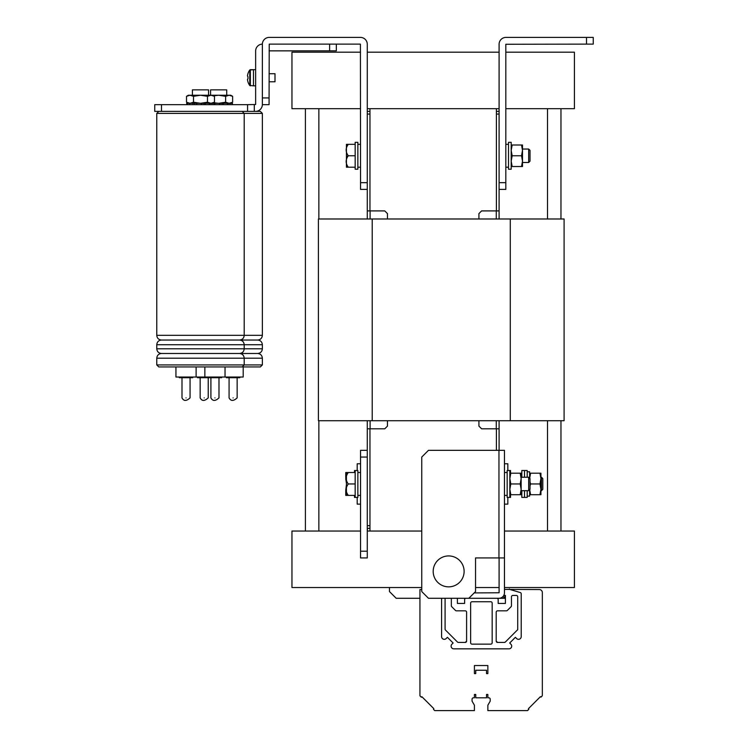 <?xml version="1.0" encoding="UTF-8"?>
<svg xmlns="http://www.w3.org/2000/svg" width="748" height="748" viewBox="0 0 748 748"><rect width="100%" height="100%" fill="white"/><g stroke="black" fill="none" stroke-linecap="round" stroke-linejoin="round"><path stroke-width="1.12" d="M499.094 108.684L496.401 108.684L496.401 210.908L496.401 114.07L499.094 114.07M496.401 428.81L496.401 450.333L496.401 428.81M496.401 108.684L369.961 108.684L369.961 210.908L369.961 114.07L367.277 114.07M387.455 420.741L387.455 426.117L384.762 428.81L367.277 428.81L367.277 525.657L369.961 525.657L369.961 428.81L369.961 531.033L421.75 531.033M360.545 551.211L367.277 551.211L367.277 557.933L360.545 557.933L360.545 450.333L367.277 450.333M367.277 551.211L367.277 457.056L360.545 457.056M419.937 598.288L396.197 598.288L389.465 591.565L389.465 587.526M254.292 104.655L254.292 111.377L247.569 111.377L247.569 104.655L255.638 104.514L255.638 50.986A6.863 6.863 0 0 1 262.361 44.123M336.338 44.123L336.338 50.855L269.084 50.855M329.616 50.855L329.616 44.123M254.292 111.377L255.498 111.377A6.863 6.863 0 0 0 262.361 104.514M247.569 111.377L154.752 111.377L154.752 104.655L161.484 104.655L161.484 111.377M247.569 104.655L161.484 104.655M464.115 571.388A15.465 15.465 0 0 0 448.65 555.923A15.465 15.465 0 0 0 433.186 571.388A15.465 15.465 0 0 0 448.65 586.853A15.465 15.465 0 0 0 464.115 571.388M498.953 598.288L428.473 598.288L421.75 591.565L421.75 457.056L428.473 450.333L504.47 450.333L504.47 592.771A5.517 5.517 0 0 1 498.953 598.288L504.872 598.288L504.872 595.436M499.094 557.933L499.094 592.771L474.204 592.912M504.47 557.933L475.55 557.933L475.55 591.565L468.828 598.288M367.277 182.662L367.277 189.394L360.545 189.394L360.545 182.662L367.277 182.662L367.277 44.263A6.863 6.863 0 0 0 360.414 37.4L269.224 37.4A6.863 6.863 0 0 0 262.361 44.263L262.361 97.932L269.084 97.932L269.084 104.655L262.361 104.655L262.361 97.932M360.545 182.662L360.414 44.123L269.224 44.123L269.084 97.932M586.516 37.4L593.248 37.4L593.248 44.123L586.516 44.123L586.516 37.4L505.947 37.4A6.863 6.863 0 0 0 499.094 44.263L499.094 182.662L505.816 182.662L505.816 189.394L499.094 189.394L499.094 182.662M586.516 44.123L505.816 44.263L505.816 182.662M367.277 428.81L367.277 420.741M367.277 218.986L367.277 189.394M369.961 528.34L367.277 528.34M367.277 111.377L369.961 111.377M367.277 210.908L384.762 210.908L387.455 213.601L387.455 218.986M499.094 189.394L499.094 218.986M499.094 420.741L499.094 450.333M496.401 111.377L499.094 111.377M499.094 428.81L481.6 428.81L478.916 426.117L478.916 420.741M478.916 218.986L478.916 213.601L481.6 210.908L499.094 210.908M210.571 95.239L210.571 89.853L226.719 89.853L226.719 95.239M204.185 397.871C198.977 397.871 198.977 397.871 204.185 397.871C209.393 397.871 209.393 397.871 204.185 397.871M233.105 397.871C227.897 397.871 227.897 397.871 233.105 397.871C238.313 397.871 238.313 397.871 233.105 397.871M243.194 366.941L243.194 377.029L175.939 377.029L175.939 366.941M255.498 111.377L260.341 111.377L255.498 111.377M221.67 377.029L221.67 377.703L197.463 377.703L197.463 377.029M239.828 377.029L239.828 377.703L226.382 377.703L226.382 377.029M262.361 364.921L260.341 366.941L158.791 366.941L156.771 364.921L262.361 364.921L262.361 358.199L156.771 358.199C157.052 355.337 158.623 353.767 161.484 353.486L257.649 353.486C260.51 353.767 262.081 355.337 262.361 358.199M262.361 344.744L156.771 344.744L156.771 348.783C157.052 351.635 158.623 353.206 161.484 353.486C158.623 353.206 157.052 351.635 156.771 348.783L262.361 348.783L262.361 344.744C262.081 341.883 260.51 340.312 257.649 340.041L161.484 340.041C158.623 339.76 157.052 338.19 156.771 335.328L156.771 113.397L158.791 111.377L156.771 113.397L244.203 113.397L242.184 111.377M233.105 377.703L233.105 377.029M204.185 377.703L204.185 377.029M192.414 95.239L192.414 89.853L208.561 89.853L208.561 95.239L229.131 95.239L225.634 96.314L225.634 102.224L229.131 103.308L227.327 103.308L227.327 104.655M186.028 397.871C180.82 397.871 180.82 397.871 186.028 397.871C191.236 397.871 191.236 397.871 186.028 397.871M214.947 397.871C209.739 397.871 209.739 397.871 214.947 397.871C220.155 397.871 220.155 397.871 214.947 397.871M192.75 377.029L192.75 377.703L179.305 377.703L179.305 377.029M214.947 377.703L214.947 377.029M200.155 377.703L200.155 397.871C201.904 401.255 204.597 401.255 208.225 397.871L208.225 377.029M186.028 377.703L186.028 377.029M421.75 587.526L291.954 587.526L291.954 531.033L360.545 531.033M367.277 531.033L369.961 531.033M504.47 531.033L574.417 531.033L574.417 587.526L504.47 587.526M475.55 587.526L499.094 587.526M505.816 52.192L574.417 52.192L574.417 108.684L505.816 108.684M369.961 108.684L367.277 108.684M360.545 108.684L291.954 108.684L291.954 52.192L360.545 52.192M499.094 52.192L367.277 52.192M507.836 497.411L507.836 504.133L504.47 504.133M504.47 463.779L507.836 463.779L507.836 470.511M360.545 504.133L357.189 504.133L357.189 497.411M357.189 470.511L357.189 463.779L360.545 463.779M511.482 494.718L510.519 494.718L510.519 497.411L509.846 497.411L509.846 470.511L510.519 470.511L510.519 473.194L511.482 473.194M355.169 497.411L355.169 470.511L357.862 470.511L357.862 497.411L354.496 497.411L354.496 495.391L346.427 495.391A1.879 1.879 0 0 1 346.427 495.279L346.427 472.643A1.879 1.879 0 0 1 346.427 472.521L348.306 472.521L346.427 472.521A1.879 1.879 0 0 0 346.427 472.643M354.496 483.956L348.306 483.956C345.445 480.141 345.445 476.326 348.306 472.521L355.169 472.521L348.306 472.521L354.496 472.521L354.496 470.511L355.169 470.511M521.824 490.688L521.824 497.411L527.2 497.411L527.2 490.688M524.507 490.688L524.507 497.411L524.507 490.688M527.2 477.233L527.2 470.511L524.507 470.511L524.507 477.233L524.507 470.511L521.824 470.511L521.824 477.233M529.621 489.744L529.621 496.13L527.2 496.13M527.2 471.782L529.621 471.782L529.621 478.178M521.824 494.718L520.187 494.718L521.15 489.342L520.187 483.956L510.809 483.956L509.846 489.342L510.809 494.718L521.15 494.718L521.15 473.194L520.187 473.194L521.824 473.194M521.15 493.792L521.758 490.688M521.15 474.129L521.758 477.233M539.962 483.956L540.926 478.58L540.926 473.194L539.962 473.194L540.926 478.58L540.926 489.342L539.962 483.956L530.584 483.956L530.023 485.929M540.926 494.718L540.926 489.342L539.962 494.718L540.926 494.718M529.621 494.718L539.962 494.718M530.584 494.718L529.621 489.342M529.621 478.58L530.584 473.194L539.962 473.194M530.023 481.993L530.584 483.956M530.584 473.194L529.621 473.194M541.459 477.233L542.805 478.58L542.805 489.342L541.459 490.688L541.459 477.233L540.926 477.233M541.459 490.688L540.926 490.688M347.502 472.521L346.231 472.521M346.427 483.283L345.754 478.832L346.427 473.194M346.427 494.718L345.754 490.258L346.427 484.629M345.754 490.37L345.754 495.391L347.502 495.391L345.754 495.391L345.754 490.258M345.754 477.542L345.754 472.521L345.754 477.542M346.427 144.448A1.879 1.879 0 0 1 346.427 144.336A1.879 1.879 0 0 0 346.427 144.448L346.427 167.084L346.427 144.448A1.879 1.879 0 0 1 346.427 144.336L348.306 144.336L346.427 144.336L348.306 144.336L347.455 144.701M355.169 167.197L346.427 167.197A1.879 1.879 0 0 1 346.427 167.084A1.879 1.879 0 0 0 346.427 167.197A1.879 1.879 0 0 1 346.427 167.084M355.169 144.336L348.306 144.336C345.445 148.132 345.445 151.947 348.306 155.762L347.455 156.126M355.169 155.762L348.306 155.762L355.169 155.762L355.169 142.316L357.862 142.316L357.862 169.216L355.169 169.216L355.169 155.762L348.306 155.762C345.445 159.567 345.445 163.382 348.306 167.197L346.427 167.197M530.023 489.342L528.677 490.688L530.023 489.342L530.023 478.58L528.677 477.233L521.15 477.233M348.306 483.956L355.169 483.956L348.306 483.956C345.445 487.761 345.445 491.567 348.306 495.391L355.169 495.391L348.306 495.391M255.638 85.824L253.479 85.824L253.479 69.686L249.767 69.985A13.455 13.455 0 0 0 247.962 73.575L247.962 73.575M255.638 69.686L253.479 69.686L253.479 85.824L249.767 85.515L249.767 69.985L250.356 69.686L249.767 69.985M269.084 81.784L275.002 81.784L275.002 73.715L269.084 73.715M247.99 76.801A13.305 11.912 90 0 0 247.99 78.708A13.305 11.912 90 0 1 247.99 76.801L247.448 75.95A13.417 13.417 0 0 1 247.99 73.594M247.99 81.915L247.99 81.915A13.417 13.417 0 0 1 247.448 79.55L247.99 78.708M253.479 69.686L250.356 69.686L250.356 85.824L249.767 85.515A13.455 13.455 0 0 1 247.962 81.925M232.422 104.655L232.422 103.308L231.964 104.655M230.113 104.655L230.113 103.308L231.964 103.308M223.418 104.655L223.418 103.308L227.327 103.308M219.37 104.655L219.37 103.308L223.418 103.308L222.1 103.308L222.1 104.655M214.91 104.655L214.91 103.308L219.987 103.308L219.987 104.655M214.265 104.655L214.265 103.308L214.91 103.308L214.723 104.655M230.113 103.308L228.159 103.308L228.159 104.655M232.628 96.314L230.749 95.239L229.131 95.239L232.628 96.314L232.628 102.224L229.131 103.308M213.601 95.819L218.65 95.239L225.634 96.314M213.601 102.728L218.65 103.308L225.634 102.224M213.806 104.655L213.806 103.308L210.001 103.308L210.001 104.655M211.955 104.655L211.955 103.308M209.169 104.655L209.169 103.308L210.973 103.308L207.477 102.224L207.477 96.314L210.973 95.239L188.384 95.239L186.514 96.314L190.001 95.239L193.498 96.314L200.492 95.239L207.477 96.314M205.261 104.655L205.261 103.308L209.169 103.308M201.212 104.655L201.212 103.308L205.261 103.308L203.942 103.308L203.942 104.655M196.752 104.655L196.752 103.308L201.829 103.308L201.829 104.655M192.984 104.655L192.984 103.308L196.752 103.308L196.565 104.655M189.665 104.655L189.665 103.308L194.602 103.308L194.602 104.655M186.71 104.655L186.71 103.308L187.617 103.308L187.617 104.655M189.618 104.655L189.618 103.308L187.617 103.308M193.498 96.314L193.498 102.224L190.001 103.308L186.514 102.224L189.665 103.308M214.47 96.314L212.591 95.239L210.973 95.239L214.47 96.314L214.47 102.224L210.973 103.308M193.498 102.224L200.492 103.308L207.477 102.224M186.514 102.224L186.514 96.314M560.963 531.033L560.963 420.741M560.963 218.986L560.963 108.684M547.508 531.033L547.508 420.741M547.508 218.986L547.508 108.684M318.854 531.033L318.854 420.741M318.854 218.986L318.854 108.684M305.399 531.033L305.399 108.684M528.097 710.048L528.752 709.385L527.536 710.6L487.855 710.6L527.536 710.6L528.752 709.385L528.471 708.627L540.355 696.734L541.122 697.024L541.935 696.201A1.346 1.346 0 0 0 542.337 695.247L542.337 592.238A3.039 3.039 0 0 0 539.317 589.546L509.837 589.443A1.346 1.346 0 0 0 509.453 589.387L504.47 589.387L509.706 589.405L509.435 588.938M434.728 710.6L474.41 710.6L434.728 710.6L433.513 709.385L434.728 710.6L474.41 710.6L434.728 710.6L474.41 710.6L434.728 710.6L474.41 710.6L474.41 705.224L472.053 701.147L472.053 699.165A1.346 1.346 0 0 1 473.4 697.819L474.41 697.819L474.41 694.462L474.41 697.819L473.4 697.819L474.41 697.819L474.41 694.462L474.41 697.819L473.4 697.819L474.41 697.819L474.41 694.462L474.41 697.819L473.4 697.819A1.346 1.346 0 0 0 472.053 699.165A1.346 1.346 0 0 1 473.4 697.819A1.346 1.346 0 0 0 472.053 699.165A1.346 1.346 0 0 1 473.4 697.819A1.346 1.346 0 0 0 472.053 699.165L472.053 701.147L472.053 699.165L472.053 701.147L472.053 699.165L472.053 701.147L474.41 705.224L474.41 710.6L474.41 705.224L472.053 701.147L474.41 705.224L474.41 710.6L474.41 705.224L472.053 701.147L474.41 705.224L474.41 710.6M421.75 589.546L419.937 589.546L419.937 695.808L421.386 697.258L421.909 696.734L433.803 708.627L433.503 709.375M474.41 665.542L487.855 665.542L474.41 665.542L474.41 673.611L474.41 665.542L487.855 665.542L474.41 665.542L474.41 673.611L474.41 665.542L487.855 665.542L474.41 665.542L474.41 673.611L475.756 673.611L475.756 670.245L486.518 670.245L486.518 673.611L487.855 673.611L487.855 665.542L474.41 665.542L474.41 673.611L475.756 673.611M486.518 694.462L486.518 697.819L486.518 694.462L486.518 697.819L486.518 694.462L486.518 697.819L486.518 694.462L487.855 694.462L486.518 694.462L487.855 694.462L486.518 694.462L487.855 694.462L486.518 694.462L487.855 694.462L487.855 697.819L488.865 697.819A1.346 1.346 0 0 1 490.211 699.165L490.211 701.147L487.855 705.224L487.855 710.6L527.536 710.6L487.855 710.6L527.536 710.6L487.855 710.6L527.536 710.6L528.752 709.385L528.471 708.627L529.182 707.907L528.471 708.627M474.41 694.462L475.756 694.462L474.41 694.462L475.756 694.462L474.41 694.462L475.756 694.462L474.41 694.462L475.756 694.462L475.756 697.819L486.518 697.819M486.518 670.245L486.518 673.611L486.518 670.245L486.518 673.611L486.518 670.245L486.518 673.611L487.855 673.611M433.803 708.627L425.537 700.362M536.755 700.343L537.962 699.137M503.993 597.222L502.852 596.68L503.9 597.166L502.852 596.68L503.9 597.166L502.852 596.68L503.9 597.166L504.133 598.288M451.343 598.288L451.343 605.758A1.346 1.346 0 0 0 451.736 606.712L455.457 610.433A1.346 1.346 0 0 0 456.402 610.826L465.265 610.826A1.346 1.346 0 0 1 466.602 612.173L466.602 641.092A1.346 1.346 0 0 1 465.265 642.429L458.421 642.429A1.346 1.346 0 0 1 457.467 642.036L445.481 630.05A1.346 1.346 0 0 1 445.088 629.096L445.088 598.288M441.591 598.288L441.591 636.632A2.693 2.693 0 0 0 446.182 638.54L447.407 637.305L453.12 643.009L451.886 644.243A2.693 2.693 0 0 0 453.793 648.834L509.014 648.834A2.693 2.693 0 0 0 510.921 644.243L509.687 643.009L515.391 637.305L516.625 638.54A2.693 2.693 0 0 0 521.216 636.632L521.216 593.828A1.346 1.346 0 0 0 520.253 592.547L509.837 589.443M497.542 610.826L506.405 610.826A1.346 1.346 0 0 0 507.35 610.433L511.071 606.712A1.346 1.346 0 0 0 511.464 605.758L511.464 596.782A1.346 1.346 0 0 1 512.81 595.436L516.372 595.436A1.346 1.346 0 0 1 517.719 596.782L517.719 629.657L505.339 642.036A1.346 1.346 0 0 1 504.386 642.429L497.542 642.429A1.346 1.346 0 0 1 496.195 641.092L496.195 612.173A1.346 1.346 0 0 1 497.542 610.826M470.642 642.784L470.642 603.103A1.346 1.346 0 0 1 471.988 601.757L490.819 601.757A1.346 1.346 0 0 1 492.165 603.103L492.165 642.784A1.346 1.346 0 0 1 490.819 644.131L471.988 644.131A1.346 1.346 0 0 1 470.642 642.784M503.787 595.436L505.414 595.436L505.414 603.43L498.177 603.43L498.177 599.634A1.346 1.346 0 0 0 496.831 598.288M465.976 598.288A1.346 1.346 0 0 0 464.63 599.634L464.63 603.43L457.393 603.43L457.393 598.288M505.339 642.036L504.386 642.429M540.664 697.043L541.935 696.201A1.346 1.346 0 0 0 542.337 695.247L542.337 592.238A3.039 3.039 0 0 0 541.262 590.256A3.039 3.039 0 0 1 542.337 592.238A3.039 3.039 0 0 0 541.262 590.256A3.039 3.039 0 0 1 542.337 592.238A3.039 3.039 0 0 0 541.262 590.256M421.386 697.258L421.909 696.734L421.386 697.258M487.855 697.819L488.865 697.819A1.346 1.346 0 0 1 489.734 698.136A1.346 1.346 0 0 0 488.865 697.819A1.346 1.346 0 0 1 489.734 698.136A1.346 1.346 0 0 0 488.865 697.819A1.346 1.346 0 0 1 489.734 698.136M538.485 698.613L540.355 696.734M528.855 709.151L527.536 710.6L528.855 709.151M541.122 697.024L541.935 696.201A1.346 1.346 0 0 0 542.337 695.247L542.337 592.238L542.337 695.247A1.346 1.346 0 0 1 541.935 696.201A1.346 1.346 0 0 0 542.337 695.247A1.346 1.346 0 0 1 541.935 696.201L541.122 697.024M528.677 149.039L530.023 150.385L530.023 161.147L528.677 162.494L528.677 149.039L522.497 149.039M528.677 162.494L522.497 162.494M346.427 144.336L348.306 144.336M521.534 155.762L522.497 150.385L522.497 145L521.534 145L522.497 150.385L522.497 161.147L521.534 155.762L512.156 155.762L511.193 161.147L512.156 166.524L521.534 166.524L522.497 161.147L522.497 166.524L521.534 166.524M511.193 166.524L512.156 166.524M512.156 155.762L511.193 150.385L512.156 145L521.534 145M512.156 145L511.193 145M508.509 155.762L508.509 169.216L511.193 169.216L511.193 142.316L508.509 142.316L508.509 155.762M505.816 167.197L508.509 167.197M505.816 144.336L508.509 144.336M530.023 478.58L528.677 477.233L528.677 490.688L521.15 490.688M346.427 472.521L348.306 472.521M509.846 494.718L510.809 494.718M510.809 483.956L509.846 478.58L510.809 473.194L520.187 473.194L521.15 478.58L520.187 483.956M510.809 473.194L509.846 473.194M504.47 495.391L507.163 495.391M504.47 472.521L507.163 472.521M509.846 470.511L507.163 470.511L507.163 497.411L509.846 497.411M510.286 420.741L510.286 218.986L564.095 218.986L564.095 420.741L318.414 420.741L318.414 218.986L372.214 218.986L372.214 420.741M510.286 218.986L372.214 218.986M367.408 531.033L367.408 528.34M498.953 557.933L498.953 450.333M370.101 428.81L370.101 420.741M370.101 218.986L370.101 210.908M496.27 428.81L496.27 420.741M496.27 218.986L496.27 210.908M257.649 340.041C260.51 339.76 262.081 338.19 262.361 335.328L156.771 335.328C157.052 338.19 158.623 339.76 161.484 340.041C158.623 340.312 157.052 341.883 156.771 344.744C157.052 341.883 158.623 340.312 161.484 340.041M262.361 335.328L262.361 113.397L244.203 113.397L244.203 335.328C243.923 338.19 242.352 339.76 239.491 340.041C242.352 340.312 243.923 341.883 244.203 344.744L244.203 348.783C243.923 351.635 242.352 353.206 239.491 353.486C242.352 353.767 243.923 355.337 244.203 358.199L244.203 364.921L242.184 366.941M237.144 377.703L237.144 397.871C233.516 401.255 230.823 401.255 229.075 397.871L229.075 377.703M262.361 348.783C262.081 351.635 260.51 353.206 257.649 353.486M262.361 113.397L260.341 111.377M181.998 397.871C183.746 401.255 186.439 401.255 190.067 397.871L190.067 377.703L190.067 397.871C186.439 401.255 183.746 401.255 181.998 397.871L181.998 377.703M210.908 397.871C212.666 401.255 215.359 401.255 218.986 397.871L218.986 377.703L218.986 397.871C215.359 401.255 212.666 401.255 210.908 397.871L210.908 377.703M204.858 377.029L204.858 366.941M158.791 366.941L156.771 364.921L156.771 358.199C157.052 355.337 158.623 353.767 161.484 353.486M225.036 377.029L225.036 366.941M196.116 377.029L196.116 366.941M230.749 103.308L232.628 102.224M212.591 103.308L214.47 102.224M208.561 89.853L208.561 95.239M250.356 85.824L249.767 85.515M465.265 642.429L466.602 641.092M497.542 642.429L496.195 641.092M360.545 144.336L357.862 144.336M360.545 167.197L357.862 167.197M360.545 472.521L357.862 472.521M360.545 495.391L357.862 495.391"/></g></svg>
